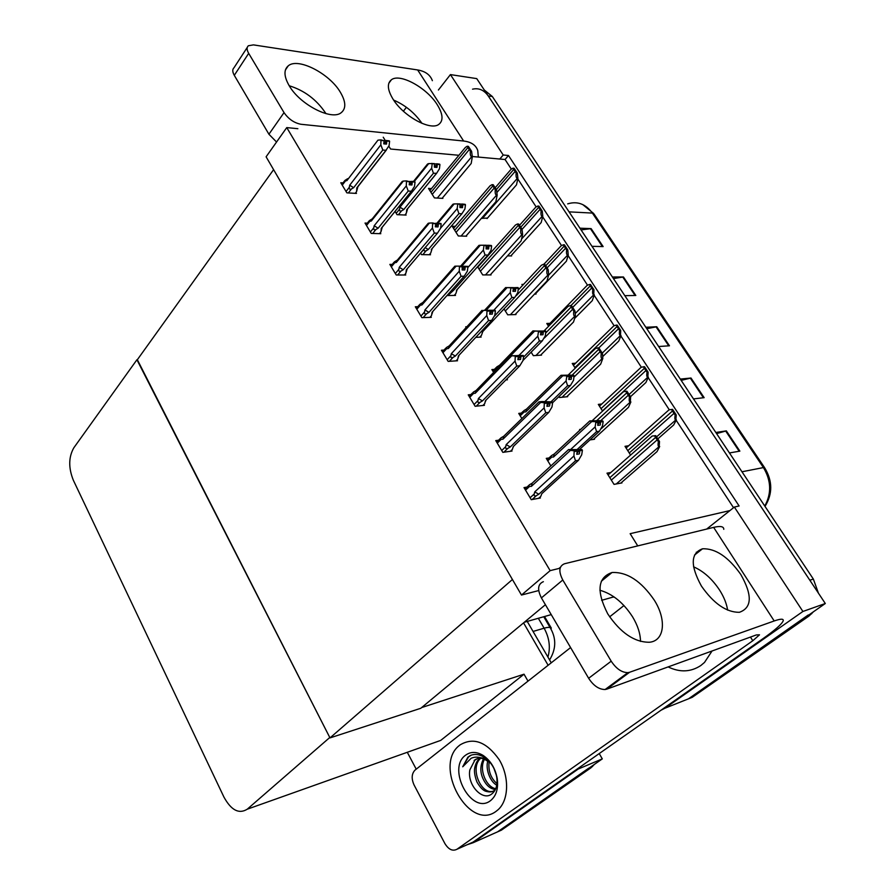 <?xml version="1.0" encoding="UTF-8"?>
<svg xmlns="http://www.w3.org/2000/svg" width="895" height="895" viewBox="0 0 895 895"><rect width="100%" height="100%" fill="white"/><g stroke="black" fill="none" stroke-linecap="round" stroke-linejoin="round"><path stroke-width="1.34" d="M637.743 545.894L630.147 533.677L729.94 510.575L734.359 507.062L739.113 505.977L508.472 155.495L503.214 155.003L499.79 159.03L472.291 156.513M706.658 529.079L729.94 510.575M458.911 155.282L390.589 149.029L388.844 146.232M734.359 507.062L802.904 611.475L825.302 603.51L688.512 698.816L681.554 701.59M802.904 611.475L664.907 708.236L660.902 710.294M438.416 89.992L450.42 74.598L476.733 78.615L825.302 603.51M450.42 74.598L503.214 155.003M613.086 597.077L614.429 597.178M511.28 168.998L505.048 159.511L499.79 159.03M505.048 159.511L508.472 155.495M733.542 507.711L676.161 420.27M669.281 409.776L648.148 377.578M641.335 367.196L620.817 335.927M614.059 325.635L594.135 295.272M587.444 285.069L568.09 255.578M561.456 245.465L542.65 216.803M536.071 206.779L517.791 178.922M343.02 182.904L340.794 182.759L346.868 192.85L356.467 193.409L355.897 192.459M431.479 188.61L428.492 188.42L434.433 197.896L442.88 198.388L442.533 197.829M367.319 223.157L365.026 223.068L371.246 233.416L380.8 233.696L380.23 232.767M455.298 226.368L452.21 226.256L458.296 235.967L466.687 236.213L466.34 235.665M392.223 264.417L389.862 264.394L396.239 275L405.737 274.989L405.178 274.083M477.572 266.721L482.718 274.922L491.053 274.922L490.706 274.373M479.675 265.021L479.105 265.009M417.775 306.705L415.325 306.772L421.869 317.647L431.3 317.333L430.763 316.438M443.998 350.079L441.448 350.236L448.16 361.39L457.524 360.763L456.998 359.88M526.976 487.081L524.011 487.607L531.272 499.678L540.39 497.989L539.898 497.172M589.928 439.915L594.481 439.266L594.157 438.74M580.777 429.32L579.602 429.477L579.971 430.07M558.972 396.563L559.576 397.525L567.687 396.686L567.352 396.149M531.149 352.171L533.342 355.673L541.531 355.125L541.184 354.588M504.019 308.909L507.722 314.816L515.99 314.548L515.643 314M498.56 440.228L495.763 440.597L502.833 452.367L512.041 451.046L511.537 450.207M470.915 394.572L468.253 394.829L475.133 406.285L484.43 405.323L483.915 404.462M610.871 472.493L606.989 473.164L614.026 484.374L621.958 482.908L621.622 482.383M395.053 211.421L397.044 214.677L406.106 215.069L405.558 214.173M481.398 218.346L487.451 218.1M420.549 253.061L421.511 254.627L430.517 254.751L429.98 253.878M507.51 255.869L511.627 255.925L511.291 255.399M446.963 295.551L455.521 295.417L454.996 294.556M466.843 326.776L465.713 326.82L466.15 327.525M475.793 337.348L481.141 337.079L480.626 336.24M494.398 369.378L491.881 369.568L493.637 372.432M505.899 379.916L507.409 379.793L506.906 378.965M549.027 457.949L546.263 458.363L550.872 465.903M601.776 404.003L598.319 404.395L602.57 411.096M575.574 363.213L572.241 363.459L575.25 368.169M521.349 413.098L518.731 413.4L521.875 418.547M534.528 294.097L536.015 294.075L535.68 293.549M523.497 284.409L521.908 284.42L522.546 285.416M550 323.352L546.789 323.475L548.579 326.295M628.637 445.766L625.012 446.325L630.595 455.085M385.297 140.526L383.228 137.215M286.758 127.593L266.106 156.804L521.483 595.052L550.145 570.641L286.758 127.593L297.856 128.701M550.145 570.641L560.136 568.18M521.483 595.052L538.712 590.555M545.413 604.718L420.784 708.281L329.998 737.905L137.092 360.081L273.601 169.658L512.421 579.501L329.998 737.905M523.564 622.875L548.12 665.287L523.564 622.875M599.225 753.579L602.301 758.882L497.542 831.869L493.704 833.569M416.22 769.163L407.292 752.281M577.901 768.536L578.192 769.051L473.119 842.732L467.19 844.712M578.192 769.051L602.301 758.882M136.924 359.756L73.826 447.802C68.557 457.065 68.389 467.861 73.323 480.201L223.963 797.132C231.234 810.311 238.987 814.327 247.244 809.203L329.785 737.491L137.349 359.734M421.668 707.553L524.022 674.192L527.994 681.14M433.862 742.828L440.72 740.4L524.022 674.192M544.529 616.521L551.331 628.133L550.66 628.335M808.241 614.988L688.512 698.816L664.907 708.236M472.538 89.176C478.791 87.755 484.016 90.015 488.234 95.933L809.83 580.217L813.354 579.076L818.444 593.195M484.296 90.003L492.328 96.515L813.354 579.076M813.51 611.721L808.879 616.129L692.193 697.339L688.512 698.816M715.832 432.486L726.348 430.875L739.874 451.125L729.447 452.948M612.393 276.991L623.446 276.969L635.808 295.462L624.822 295.674M579.926 228.191L591.125 228.628L603.14 246.584L591.998 246.326M680.301 379.077L691.007 378.026L704.141 397.66L693.502 398.913M645.843 327.268L656.729 326.742L669.46 345.794L658.642 346.51M646.794 328.711L656.729 326.742M681.162 380.364L691.007 378.026M581.079 229.914L591.125 228.628M613.455 278.58L623.446 276.969M716.582 433.605L726.348 430.875M588.765 768.134L497.542 831.869L473.119 842.732M527.244 621.421L551.253 662.815M594.448 764.352L590.935 767.821L501.368 830.168L497.542 831.869M671.474 409.485L672.559 409.351L676.262 414.989L675.848 419.923C674.808 419.9 674.584 418.301 675.177 415.135L671.474 409.485L669.035 409.82L626.097 448.026M657.803 438.908L673.678 424.98L676.385 419.844M676.262 414.989L675.177 415.135M659.514 441.548L659.134 446.583C658.038 446.594 657.78 444.972 658.373 441.727L654.558 435.831L652.175 436.033L655.711 435.664L659.514 441.548L658.373 441.727M620.772 483.132L657.031 451.595L659.693 446.493M655.711 435.664L654.558 435.831M643.427 366.805L644.534 366.715L648.148 372.208L647.812 377.187C646.749 377.131 646.492 375.497 647.051 372.309L643.427 366.805L641.066 367.33L599.449 406.185M630.483 396.709L645.888 382.523L648.349 377.142M648.148 372.208L647.051 372.309M616.073 325.153L617.192 325.098L620.716 330.468L620.459 335.502C619.374 335.39 619.094 333.734 619.597 330.523L616.073 325.153L613.78 325.858L573.426 365.317M602.682 356.624L618.769 341.096L621.007 335.468M620.716 330.468L619.597 330.523M589.369 284.498L590.499 284.487L593.944 289.734L593.754 294.802C592.658 294.656 592.345 292.967 592.814 289.745L589.369 284.498L587.154 285.36L548.008 325.388M574.679 318.419L592.289 300.642L594.302 294.791M593.944 289.734L592.814 289.745M625.75 391.305L626.914 391.193L630.628 396.921L630.326 402.012C629.207 401.978 628.916 400.322 629.465 397.056L625.75 391.305L623.423 391.741L592.322 420.605M593.407 439.423L628.48 407.326L630.885 401.944M630.628 396.921L629.465 397.056M597.659 347.909L598.833 347.831L602.458 353.424L602.805 358.515L602.234 358.559C601.104 358.481 600.78 356.792 601.283 353.503L597.659 347.909L595.399 348.535L568.168 375.072M566.692 396.787L600.646 364.164L602.805 358.515M602.458 353.424L601.283 353.503M570.272 305.575L571.457 305.542L574.982 311.001L575.418 316.159L574.836 316.181C573.695 316.058 573.348 314.335 573.796 311.035L570.272 305.575L568.079 306.381L544.126 330.837M540.591 355.192L573.482 322.055L575.418 316.159M574.982 311.001L573.796 311.035M543.545 264.282L544.742 264.282L548.188 269.608L548.702 274.843L548.12 274.843C546.957 274.675 546.577 272.93 546.99 269.608L543.545 264.282L541.43 265.222L518.171 290.103M515.106 314.57L546.99 280.974L548.702 274.843M548.188 269.608L546.99 269.608M589.805 420.918L554.195 454.033L553.513 457.021L591.707 421.567L589.805 420.918L599.079 420.639L602.738 420.941L602.391 421.534M602.85 421.12L595.22 421.344L597.838 421.567L597.77 425.371L600.221 425.047L600.612 421.769L603.174 421.623L602.458 425.964L599.393 431.245L596.573 431.636L577.476 449.178M598.061 423.592L600.4 421.433M602.738 420.941L600.288 421.254M597.961 424.219L600.612 421.769M600.724 421.937L603.174 421.623M591.707 421.567L597.838 421.567M595.376 421.881L595.813 422.574L598.274 422.261M554.195 454.033L551.622 455.533C550.313 456.584 550.38 457.099 551.812 457.043L553.513 457.021M596.573 431.636L595.108 426.937L570.965 449.212M595.813 422.574L595.108 426.937M579.647 449.357L599.393 431.245M538.645 498.314L540.759 496.401L541.811 493.693L578.494 460.298L575.519 460.78L538.824 494.23L536.396 495.629C534.572 496.423 533.856 495.875 534.225 493.973L530.108 497.743M525.544 490.158L529.65 486.365L531.384 486.377L570.439 450.375L574.198 450.756L573.93 455.991L534.729 491.903L534.225 493.973M577.04 452.434L579.401 449.984L581.974 449.592L568.571 449.57L532.156 483.199L529.56 484.71C528.128 485.828 528.162 486.377 529.65 486.365M576.078 450.297L576.716 449.704L574.12 450.095L577.253 451.091L576.738 454.302L579.333 453.899L579.848 450.7L582.421 450.308L581.705 454.794L578.494 460.298M575.519 460.78L573.93 455.991M574.646 451.483L577.253 451.091M538.824 494.23L534.729 491.903M579.848 450.7L582.421 450.308M531.384 486.377L532.156 483.199M576.805 450.375L574.198 450.756M579.401 449.984L576.716 449.704M570.439 450.375L568.571 449.57M581.974 449.592L581.593 450.23M579.736 450.509L576.939 453.071M582.097 449.771L579.512 450.163M340.357 92.241C329.494 73.513 297.957 57.235 288.246 65.838C283.614 69.866 283.928 76.478 289.163 85.651C299.892 104.592 331.486 120.78 341.118 112.759C346.231 108.631 345.985 101.795 340.357 92.241M325.903 113.62L325.444 112.848C316.371 99.446 304.3 90.417 289.219 85.752M437.241 104.693C426.893 87.833 400.031 72.976 391.439 79.733C386.92 83.347 387.412 89.768 392.939 98.998C403.175 116.037 430.126 130.86 438.651 124.506C443.551 120.825 443.081 114.213 437.241 104.693M421.992 123.365C414.709 112.882 405.256 105.118 393.643 100.083M478.333 157.061L477.762 150.561C475.927 145.113 471.217 141.936 463.644 141.03L417.652 69.955L253.408 44.884L248.34 45.768C246.606 47.368 246.718 49.896 248.687 53.353L234.289 75.325C232.376 71.891 232.286 69.351 234.031 67.707L247.277 47.39M276.555 142.025L268.914 134.239L284.028 112.613L248.687 53.353M284.028 112.613C288.514 119.08 294.175 122.973 301.011 124.282L463.644 141.03M268.914 134.239L234.289 75.325M406.408 107.299L403.388 111.215M417.652 69.955C425.338 71.253 430.238 74.833 432.375 80.684M654.245 600.086C641.167 581.023 627.093 571.827 612.023 572.509C597.636 577.454 596.215 591.248 607.761 613.892C620.515 632.843 634.387 642.297 649.39 642.252C664.739 640.954 666.697 619.508 654.245 600.086M640.507 641.413C640.384 633.638 637.743 625.46 632.597 616.879C623.457 602.727 612.56 593.855 599.896 590.252M740.747 574.4C728.25 556.824 715.508 548.288 702.519 548.792C690.56 553.166 690.202 565.595 701.423 586.068C713.707 603.622 726.348 612.359 739.337 612.314C752.057 607.839 752.527 595.197 740.747 574.4M727.624 610.11C726.65 603.711 723.999 597.077 719.669 590.219C712.23 578.975 703.526 571.178 693.558 566.815M496.199 811.25L498.269 809.561C508.953 799.817 509.434 776.558 499.197 759.676C486.578 741.865 473.544 736.932 460.108 744.875L459.459 745.401C432.665 765.605 468.958 832.227 496.199 811.25C468.958 832.227 432.665 765.605 459.459 745.401L460.108 744.875C473.544 736.932 486.578 741.865 499.197 759.676C509.434 776.558 508.953 799.817 498.269 809.561L496.199 811.25M700.841 665.511L704.488 662.445L712.062 650.978L704.488 662.445L700.841 665.511C690.772 672.134 679.876 672.592 668.129 666.909C679.876 672.592 690.772 672.134 700.841 665.511M606.832 689.128L605.143 689.508C599.035 689.508 593.53 685.771 588.641 678.276L611.207 661.181C616.219 668.755 621.779 672.581 627.887 672.637L629.577 672.279L606.832 689.128L756.376 634.924L759.497 634.823L752.796 640.742L456.942 849.265C452.59 851.447 448.574 849.534 444.871 843.526L414.094 785.016C411.297 778.762 411.588 773.806 414.944 770.17L570.596 647.577M456.942 849.265L473.075 842.094L762.73 638.84C775.048 630.147 781.872 624.139 783.203 620.806C783.751 618.635 780.753 618.691 774.197 620.962L629.577 672.279M774.197 620.962L713.639 527.368L564.51 563.76C558.983 566.043 558.413 571.446 562.787 579.994L541.408 597.905C537.157 589.436 537.805 584.032 543.366 581.694M611.207 661.181L562.787 579.994M588.641 678.276L541.408 597.905M623.972 605.546L609.64 616.834M713.639 527.368C720.441 525.779 723.82 526.428 723.775 529.325M560.952 375.374L526.528 409.082L525.79 411.913L562.765 375.755L561.02 375.307L570.216 375.117L573.762 375.329L573.482 375.878M573.874 375.497L566.278 375.598L569.242 376.426L568.75 379.514L571.234 379.29L571.614 376.034L574.075 375.822L573.516 380.308L570.451 385.476L567.598 385.745L551.029 401.788M568.985 378.059L571.402 375.71M573.762 375.329L571.29 375.542M568.884 378.686L571.614 376.034M571.715 376.202L574.187 375.989M562.765 375.755L568.817 375.755M566.322 375.967L566.748 376.638L569.242 376.426M526.528 409.082L523.843 410.66L524.134 411.98L525.79 411.913M567.598 385.745L566.065 380.99L544.932 401.531M566.748 376.638L566.065 380.99M552.618 402.705L570.451 385.476M510.989 355.371L534.572 331.128L532.961 330.881L545.312 331.396M545.648 331.049L538.074 331.038L540.949 331.776L540.49 334.853L542.996 334.73L543.354 331.486L545.849 331.374L545.312 335.838L542.258 340.883L539.383 341.04L523.486 357.217M540.658 333.712L543.153 331.172M545.547 330.881L543.041 331.005M540.569 334.327L543.354 331.486M543.455 331.653L545.961 331.53M532.894 330.949L499.567 365.261L498.694 367.241M534.572 331.128L540.535 331.128M538.018 331.239L538.432 331.9L540.949 331.776M499.567 365.261L496.781 366.916L497.161 368.058L497.989 367.968M505.966 379.916L507.767 378.082M539.383 341.04L537.783 336.218L519.178 355.248M538.432 331.9L537.783 336.218M523.016 360.439L542.258 340.883M486.253 310.129L507.096 287.631L505.619 287.575L517.847 288.056M518.138 287.742L510.597 287.608L513.394 288.268L512.947 291.334L515.475 291.3L515.822 288.078L518.339 288.045L517.825 292.486L514.782 297.431L511.873 297.487L494.51 316.036M513.07 290.506L515.621 287.765M518.037 287.575L515.52 287.608M512.98 291.121L515.822 288.078M515.923 288.235L518.44 288.212M505.597 287.608L484.743 310.14M507.096 287.631L512.992 287.631M510.441 287.664L513.394 288.268M479.765 337.147L481.465 335.345L482.808 331.53M511.873 297.487L510.228 292.598L493.839 310.185M510.844 288.302L510.228 292.598M482.204 332.179L514.782 297.431M510.418 451.281L512.365 449.413L513.283 446.538L548.758 412.416L545.749 412.763L510.262 446.963L507.868 448.339C506.078 449.122 505.362 448.563 505.709 446.661L501.726 450.521M497.284 443.137L501.256 439.266L502.934 439.221L540.692 402.437L544.339 402.716L544.093 407.907L506.19 444.602L505.709 446.661M538.902 401.933L503.773 436.212L501.043 437.812C499.802 438.863 499.869 439.344 501.256 439.266M547.147 404.808L549.597 402.157L552.204 401.877L542.001 401.542L538.98 401.855L540.692 402.437M546.543 402.403L544.373 402.235L547.404 403.13L546.923 406.33L549.541 406.039L550.033 402.851L552.64 402.571L551.958 407.035L548.758 412.416M545.749 412.763L544.093 407.907M544.775 403.41L547.404 403.13M510.262 446.963L506.19 444.602M550.033 402.851L552.64 402.571M502.934 439.221L503.773 436.212M546.968 402.437L544.339 402.716M549.597 402.157L547.002 401.956M552.204 401.877L551.891 402.459M549.922 402.672L547.058 405.446M552.316 402.056L549.709 402.336M482.908 405.48L484.71 403.645L485.504 400.613L519.805 365.809L516.762 366.044L482.45 400.915L480.089 402.28C478.322 403.052 477.606 402.493 477.941 400.591L474.081 404.529M469.763 397.335L473.6 393.386L475.234 393.297L511.75 355.785L515.274 355.964L515.05 361.11L478.4 398.543L477.941 400.591M510.083 355.516L476.129 390.455L473.287 392.133L473.6 393.386M518.071 358.459L520.588 355.606L523.228 355.427L511.75 355.785M517.78 355.774L515.419 355.662L518.362 356.467L517.892 359.645L520.543 359.466L521.013 356.288L523.653 356.109L522.993 360.551L519.805 365.809M516.762 366.044L515.05 361.11M515.699 356.646L518.362 356.467M482.45 400.915L478.4 398.543M521.013 356.288L523.653 356.109M475.234 393.297L476.129 390.455M517.936 355.785L515.274 355.964M520.588 355.606L518.071 355.483M520.901 356.109L517.981 359.096M523.329 355.606L520.7 355.785M456.081 360.864L457.77 359.052L458.43 355.874L491.623 320.444L488.558 320.555L455.365 356.065L453.027 357.418C451.281 358.179 450.565 357.608 450.89 355.718L447.153 359.723M442.947 352.719L446.661 348.692L448.25 348.558L483.568 310.375L486.992 310.453L486.779 315.555L451.326 353.67L450.89 355.718M482.081 310.285L449.2 345.873L446.258 347.629L446.661 348.692M489.766 313.351L492.351 310.296L495.013 310.218L483.568 310.375M489.722 310.442L487.227 310.319L490.091 311.035L489.643 314.201L492.317 314.111L492.765 310.957L495.427 310.878L494.801 315.297L491.623 320.444M459.079 355.181L458.43 355.874M488.558 320.555L486.779 315.555M487.406 311.113L490.091 311.035M455.365 356.065L451.326 353.67M492.765 310.957L495.427 310.878M448.25 348.558L449.2 345.873M489.677 310.375L486.992 310.453M492.351 310.296L489.912 310.241M492.653 310.789L489.677 313.988M495.114 310.386L492.451 310.464M429.913 317.378L431.513 315.599L432.061 312.277L464.181 276.242L461.082 276.253L428.962 312.366L426.658 313.686C424.935 314.447 424.23 313.876 424.532 311.986L420.918 316.069M416.813 309.234L420.404 305.139L421.948 304.96L456.126 266.151L459.448 266.128L459.258 271.196L424.946 309.938L424.532 311.986M456.126 266.151L454.839 266.184L422.955 302.42L419.934 304.255L420.404 305.139M462.301 266.386L462.133 269.943L464.829 269.943L465.255 266.811L467.94 266.822L467.347 271.219L464.181 276.242M432.867 311.37L432.061 312.277M461.082 276.253L459.258 271.196M459.84 266.777L462.558 266.788M428.962 312.366L424.946 309.938M465.255 266.811L467.94 266.822M421.948 304.96L422.955 302.42M462.156 266.151L459.448 266.128M467.358 266.654L462.48 266.173M462.2 269.429L464.852 266.162M465.143 266.643L462.223 269.943M467.637 266.341L464.952 266.33M490.605 763.099L484.329 759.128C479.686 756.812 475.312 756.51 471.206 758.222L462.726 766.78L467.906 757.148L470.557 755.391C475.021 753.702 479.698 754.395 484.564 757.461C491.098 762.07 495.159 768.693 496.759 777.33C497.743 785.295 495.931 790.956 491.333 794.301C482.271 801.07 466.933 784.77 469.853 769.89L474.842 760.202L469.853 769.89M465.68 755.134C470.804 751.464 476.599 751.554 483.076 755.402C490.594 760.571 495.315 768.313 497.24 778.616C498.504 788.685 496.244 796.035 490.46 800.689C471.587 815.524 446.359 768.369 465.68 755.134M484.329 759.128C480.66 757.707 477.404 758.031 474.574 760.101L474.093 760.493M479.809 758.255L479.675 758.356C477.236 760.448 475.569 763.703 474.674 768.134C474.048 771.591 474.809 776.222 476.968 782.051C479.91 787.074 482.729 790.106 485.426 791.146C489.42 792.343 492.317 792.142 494.118 790.553L495.539 789.177M486.097 758.568L480.995 757.774M477.315 758.669L474.842 760.202M480.693 758.266C469.316 767.955 481.253 795.252 493.179 791.169M484.531 759.195C478.579 769.331 486.265 787.298 495.763 788.663M483.513 758.826C480.246 765.191 479.977 771.591 482.707 778.012C485.84 785.083 490.035 788.909 495.304 789.457M489.106 761.802C488.111 770.796 490.728 778.079 496.96 783.628M487.876 760.918C485.325 767.966 489.498 781.167 496.736 785.206M493.95 768.447L496.389 775.327M471.318 755.111L468.532 756.913L462.726 766.78M491.333 245.51L488.681 245.297L491.075 245.801M486.175 248.396L488.782 245.454M486.175 248.911L488.972 245.756L491.623 245.968L491.031 250.231L487.999 255.064L485.068 255.019L453.496 290.383L452.109 289.79M461.831 266.139L480.313 245.241L486.13 245.241L486.108 248.911L488.659 248.955L488.972 245.756M489.073 245.912L491.623 245.968M488.681 245.297L486.186 245.342M480.313 245.241L478.97 245.364L460.623 266.139M483.568 245.185L486.522 245.856M454.201 295.439L455.812 293.649L457.177 289.521M453.496 290.383L447.813 295.54M485.068 255.019L483.367 250.085L467.839 267.56M483.96 245.801L483.367 250.085M456.428 290.349L487.999 255.064M465.176 204.34L462.525 204.049L464.952 204.608M459.952 207.327L462.614 204.205M460.198 207.562L462.804 204.496L465.467 204.787L464.908 209.016L461.887 213.76L458.934 213.614L428.325 249.481L425.136 247.658M437.923 223.168L454.201 203.903L459.94 203.903L459.929 207.539L462.502 207.674L462.804 204.496M462.905 204.653L465.467 204.787M462.525 204.049L460.086 204.138M454.201 203.903L452.971 204.194L436.928 223.202M457.356 203.769L460.332 204.507M429.242 254.739L430.763 252.961L432.151 248.53M428.325 249.481L426.132 250.757C424.487 251.473 423.816 250.913 424.096 249.09L420.616 253.173M458.934 213.614L457.177 208.636L440.597 228.147M457.748 204.373L457.177 208.636M431.289 249.537L461.887 213.76M439.68 164.177L436.995 163.807L439.467 164.423M434.455 167.197L437.096 163.953M434.847 167.231L437.275 164.244L439.948 164.613L439.411 168.819L436.603 173.328L433.437 173.238L403.768 209.564L399.964 207.17L399.573 209.15L396.205 213.29M414.307 181.428L428.727 163.595L434.399 163.595L434.399 167.197L436.984 167.41L437.275 164.244M437.375 164.4L439.948 164.613M436.995 163.807L434.634 163.953M428.727 163.595L427.553 164.02L413.524 181.372M431.804 163.371L434.78 164.177M404.876 215.013L406.33 213.245L406.744 209.71L407.661 208.68M403.768 209.564L401.598 210.817C399.975 211.533 399.304 210.974 399.573 209.15M433.437 173.238L431.636 168.204L399.964 207.17M432.173 163.964L431.636 168.204M406.744 209.71L436.413 173.462M563.291 244.805L564.432 244.838L567.799 249.951L568.236 255.075L567.676 255.064C566.569 254.885 566.233 253.173 566.658 249.929L563.291 244.805L561.165 245.801L543.858 264.282M535.165 294.086L566.434 261.15L568.236 255.075M567.799 249.951L566.658 249.929M537.828 206.04L538.98 206.107L542.269 211.108L542.773 216.288L542.213 216.254C541.095 216.031 540.725 214.297 541.117 211.052L537.828 206.04L535.792 207.148L519.492 225.294M510.821 255.914L541.173 222.564L542.773 216.288M542.269 211.108L541.117 211.052M512.958 168.182L514.122 168.282L517.332 173.16L517.903 178.385L517.332 178.34C516.202 178.083 515.811 176.326 516.169 173.071L512.958 168.182L511.011 169.368L495.181 187.737M487.025 218.593L516.493 184.862L517.903 178.385M517.332 173.16L516.169 173.071M404.406 275L405.905 273.221L406.341 269.775L437.442 233.192L434.321 233.092L403.22 269.764L400.949 271.073C399.248 271.823 398.543 271.252 398.834 269.361L395.333 273.501M391.328 266.833L394.807 262.683L396.306 262.47L429.387 223.068L432.609 222.956L432.442 227.99L399.237 267.325L398.834 269.361M429.387 223.068L428.235 223.28L397.369 260.065L394.281 261.955L394.807 262.683M438.449 223.795L441.157 223.895L438.449 223.795L438.047 226.916L435.328 226.827L435.731 223.694L433.001 223.593M441.157 223.895L440.586 228.27L437.442 233.192M407.281 268.668L406.341 269.775M434.321 233.092L432.442 227.99M403.22 269.764L399.237 267.325M396.306 262.47L397.369 260.065M432.609 222.956L435.731 223.694M440.62 223.728L435.753 223.247M435.35 226.648L438.058 223.168M438.349 223.638L435.641 226.838M440.866 223.437L438.158 223.325M379.502 233.662L380.946 231.894L381.27 228.326L411.376 191.228L408.232 191.038L378.126 228.214L375.889 229.512C374.211 230.25 373.506 229.679 373.774 227.789L370.385 231.995M366.48 225.495L369.848 221.289L371.302 221.02L403.332 181.081L406.464 180.891L406.308 185.88L374.166 225.764L373.774 227.789M371.302 221.02L372.253 218.85L369.277 220.707L369.848 221.289M412.326 181.875L415.045 182.065L412.326 181.875L411.946 184.985L409.205 184.806L409.586 181.696L406.845 181.506M415.045 182.065L414.508 186.417L411.376 191.228M382.277 227.162L381.27 228.326M408.232 191.038L406.308 185.88M378.126 228.214L374.166 225.764M406.464 180.891L409.586 181.696M414.553 181.886L409.709 181.405M403.332 181.081L402.224 181.45L372.253 218.85M409.306 184.817L411.946 181.271M412.226 181.719L409.709 184.84M414.765 181.618L412.047 181.428M357.866 186.742L356.579 191.586L356.803 187.883L385.969 150.326L382.814 150.036L353.648 187.693L351.433 188.968C349.777 189.695 349.072 189.125 349.33 187.245L346.052 191.508M356.579 191.586L355.214 193.331M342.237 185.164L345.504 180.902L346.913 180.6L377.936 140.157L380.968 139.877L380.834 144.833L349.699 185.22L349.33 187.245M347.741 178.642L344.899 180.454L345.504 180.902M386.864 141.018L389.605 141.287L386.864 141.018L386.495 144.106L383.742 143.849L384.112 140.75L381.348 140.481M389.605 141.287L389.09 145.605L385.969 150.326M357.81 186.91L356.803 187.883M382.814 150.036L380.834 144.833M353.648 187.693L349.699 185.22M346.913 180.6L377.936 140.157M380.968 139.877L384.112 140.75M389.135 141.097L384.324 140.616M384.033 143.871L386.495 140.425M386.763 140.862L384.414 143.905M389.325 140.839L386.584 140.571M517.467 223.985L518.675 224.03L522.042 229.221L522.624 234.512L522.031 234.501C520.856 234.289 520.454 232.521 520.834 229.187L517.467 223.985L515.442 225.048L477.807 267.09M490.214 274.922L521.125 240.867L522.624 234.512M522.042 229.221L520.834 229.187M492.015 184.65L493.234 184.728L496.512 189.807L497.172 195.155L496.58 195.11C495.382 194.864 494.957 193.074 495.293 189.729L492.015 184.65L490.08 185.813L453.552 228.404M465.881 236.19L495.875 201.711L497.172 195.155M496.512 189.807L495.293 189.729M467.156 146.243L468.387 146.366L471.598 151.311L472.314 156.715L471.721 156.659C470.513 156.379 470.065 154.555 470.367 151.199L467.156 146.243L465.322 147.485L429.846 190.59M442.108 198.343L471.206 163.472L472.314 156.715M471.598 151.311L470.367 151.199M524.325 622.249L551.231 614.619M601.63 600.321L613.936 596.831M247.244 809.203L440.72 740.4M765.012 506.413C772.721 493.906 772.642 481.074 764.766 467.94L763.424 467.57L592.378 213.077L594.101 214.118L764.543 467.593M764.755 506.022C771.691 493.458 771.244 480.637 763.424 467.57L741.966 471.777M569.063 211.858L592.378 213.077C585.643 203.97 577.409 200.905 567.676 203.87M492.328 96.515L488.234 95.933M808.879 616.129L805.366 617.405M668.744 345.839L656.035 326.832M635.081 295.473L622.752 277.025M602.391 246.572L590.42 228.661M703.425 397.738L690.325 378.149M739.18 451.248L725.677 431.032M549.575 659.928C556.052 649.334 556.421 638.885 550.693 628.603C550.559 627.126 548.366 626.992 544.115 628.2L538.331 618.277M547.919 657.064C550.649 647.432 549.385 637.811 544.115 628.2L533.051 631.445M590.935 767.821L587.165 769.431M656.516 436.917L675.848 419.923M629.241 452.971L673.846 413.512M627.775 450.666L672.302 411.174M616.252 483.971L659.134 446.583M611.33 480.089L656.997 440.038M609.831 477.695L655.409 437.588M629.062 394.505L647.812 377.187M602.458 410.906L645.731 370.72M601.026 408.657L644.232 368.438M602.245 353.1L620.459 335.502M598.867 347.886L618.311 328.968M574.903 367.632L616.845 326.731M575.205 313.563L593.754 294.802M572.666 307.421L591.539 288.212M570.976 305.553L590.107 286.031M601.261 428.683L630.326 402.012M600.635 420.762L628.111 395.4M596.797 420.572L626.567 393.017M562.06 397.268L602.234 358.559M574.031 377.019L599.952 351.88M572.039 375.229L598.442 349.553M535.926 355.505L574.836 316.181M544.339 338.053L572.487 309.446M545.749 332.94L571.021 307.175M510.396 314.727L548.12 274.843M505.328 311.001L545.704 268.041M516.281 295.686L544.272 265.837M547.762 460.813L551.812 457.043M536.396 495.629L532.133 499.522M752.796 640.742L750.457 637.072M696.937 553.177L696.31 552.181M558.972 568.459L560.471 567.184M520.208 415.828L524.134 411.98M493.358 371.973L497.161 368.058M507.868 448.339L503.851 452.221M480.089 402.28L476.274 406.162M453.027 357.418L449.391 361.311M426.658 313.686L423.178 317.602M426.132 250.757L422.82 254.65M401.598 210.817L398.409 214.733M548.59 275.235L567.676 255.064M547.091 267.907L565.405 248.43M545.715 265.793L564.018 246.304M521.561 239.032L542.213 216.254M522.053 229.344L539.886 209.575M520.756 227.24L538.521 207.495M482.461 218.402L517.332 178.34M496.848 192.537L514.961 171.616M496.367 189.572L513.629 169.58M400.949 271.073L397.626 275M375.889 229.512L372.689 233.461M351.433 188.968L348.368 192.94M485.459 274.922L522.031 234.501M480.391 271.219L519.57 227.654M479.06 269.082L518.171 225.484M461.093 236.045L496.58 195.11M456.036 232.353L494.051 188.219M454.727 230.272L492.686 186.115M437.297 198.063L471.721 156.659M432.229 194.383L469.148 149.722M430.954 192.358L467.805 147.664M582.723 204.552L593.676 213.502M811.754 613.713L809.472 614.541M543.757 616.733L550.168 627.708M592.535 766.523L589.436 767.843M608.097 474.932L652.119 436.089M550.66 456.428L547.102 459.739M528.475 485.705L524.873 489.039M285.404 69.989L288.246 65.838M388.81 83.257L391.439 79.733M601.295 581.269L612.023 572.509M694.475 555.113L702.519 548.792M605.143 689.508L627.887 672.637M523.016 411.465L519.592 414.821M496.076 367.644L492.787 371.033M482.763 331.609L482.092 333.477M513.618 446.225L513.271 447.064M500.115 438.718L496.658 442.096M485.985 400.132L485.459 401.508M472.493 392.95L469.181 396.362M459.045 355.248L458.341 357.25M445.598 348.356L442.398 351.813M432.788 311.538L431.927 314.179M419.375 304.882L416.298 308.383M484.564 757.461L483.076 755.402M496.759 777.33L497.24 778.616M468.532 756.913L467.906 757.148M457.088 289.689L456.271 292.128M432.039 248.799L431.077 251.853M407.572 208.904L406.487 212.618M406.867 209.643L436.603 173.328M407.169 268.936L406.162 272.27M393.822 262.503L390.858 266.05M381.382 228.259L411.555 191.105M382.187 227.408L381.035 231.492M368.897 221.177L366.033 224.757M357.083 187.749L386.383 150.013M344.586 180.857L341.823 184.471"/></g></svg>
